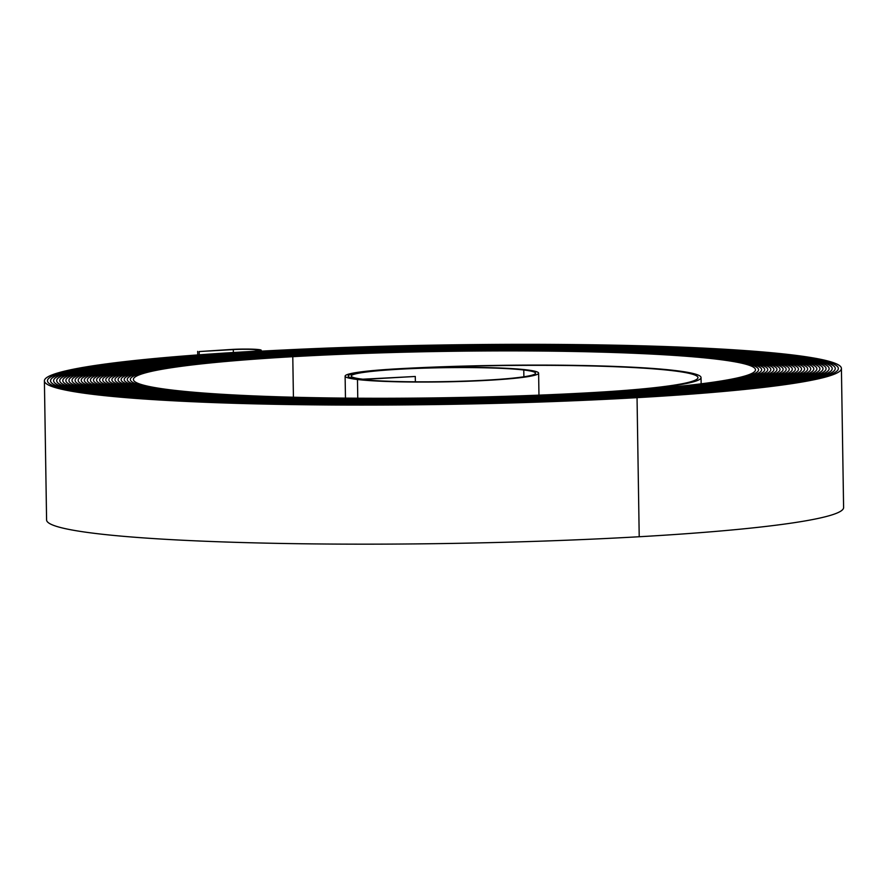 <?xml version="1.0" encoding="UTF-8"?>
<svg xmlns="http://www.w3.org/2000/svg" width="888" height="888" viewBox="0 0 888 888"><rect width="100%" height="100%" fill="white"/><g stroke="black" fill="none" stroke-linecap="round" stroke-linejoin="round"><path stroke-width="1.33" d="M256.077 349.739A16.75 1.254 -0.9 0 0 233.311 349.606L199.167 351.559L231.824 349.428A19.814 1.476 -0.9 0 1 258.752 349.583A19.814 1.476 -0.9 0 1 261.239 350.261A19.814 1.476 -0.9 0 1 251.06 351.726A397.413 29.715 179.1 0 1 791.408 354.823A397.413 29.715 179.1 0 1 841.413 368.442A397.413 29.715 179.1 0 1 637.04 397.658A398.956 29.837 179.1 0 1 44.4 380.863A398.956 29.837 179.1 0 1 249.572 351.548A16.75 1.254 -0.9 0 0 258.175 350.316A16.75 1.254 -0.9 0 0 256.077 349.739M841.413 368.442L843.6 507.536A397.413 29.715 179.1 0 1 639.216 536.741A398.956 29.837 179.1 0 1 46.587 519.957L44.4 380.863M788.722 354.978A394.35 29.493 179.1 0 1 838.35 368.498A394.35 29.493 179.1 0 1 635.542 397.48A395.893 29.604 179.1 0 1 47.464 380.819A395.893 29.604 179.1 0 1 251.06 351.726A395.882 29.604 179.1 0 0 47.464 380.819A395.882 29.604 179.1 0 0 635.542 397.48L635.542 397.48A394.35 29.493 179.1 0 0 838.35 368.498A394.35 29.493 179.1 0 0 788.722 354.978A394.35 29.493 179.1 0 0 252.547 351.892A392.818 29.371 179.1 0 0 50.527 380.774A392.818 29.371 179.1 0 0 634.054 397.302A392.818 29.371 179.1 0 1 50.538 380.774A392.818 29.371 179.1 0 1 252.547 351.903A394.35 29.493 179.1 0 1 788.722 354.978M786.035 355.133A391.275 29.26 179.1 0 1 835.275 368.542A391.275 29.26 179.1 0 1 634.054 397.302L634.054 397.302A391.286 29.26 179.1 0 0 835.286 368.542A391.286 29.26 179.1 0 0 786.047 355.133A391.286 29.26 179.1 0 0 254.035 352.07A391.275 29.26 179.1 0 1 786.035 355.133M783.36 355.289A388.211 29.027 179.1 0 1 832.211 368.587A388.211 29.027 179.1 0 1 632.567 397.125A389.754 29.149 179.1 0 1 53.602 380.719A389.754 29.149 179.1 0 1 254.035 352.07A389.743 29.149 179.1 0 0 53.602 380.719A389.743 29.149 179.1 0 0 632.567 397.125L632.567 397.125A388.211 29.027 179.1 0 0 832.211 368.587A388.211 29.027 179.1 0 0 783.36 355.289A388.211 29.027 179.1 0 0 255.522 352.247A388.211 29.027 179.1 0 1 783.36 355.289M780.674 355.444A385.137 28.805 179.1 0 1 829.137 368.642A385.137 28.805 179.1 0 1 631.079 396.947A386.68 28.916 179.1 0 1 56.666 380.675A386.68 28.916 179.1 0 1 255.522 352.247A386.68 28.916 179.1 0 0 56.677 380.675A386.68 28.916 179.1 0 0 631.079 396.947L631.079 396.947A385.148 28.805 179.1 0 0 829.148 368.642A385.148 28.805 179.1 0 0 780.685 355.444A385.148 28.805 179.1 0 0 257.021 352.425A385.137 28.805 179.1 0 1 780.674 355.444M777.988 355.589A382.073 28.571 179.1 0 1 826.073 368.687A382.073 28.571 179.1 0 1 629.581 396.77A383.616 28.682 179.1 0 1 59.74 380.619A383.616 28.682 179.1 0 1 257.021 352.425A383.605 28.682 179.1 0 0 59.74 380.619A383.605 28.682 179.1 0 0 629.581 396.77L629.581 396.77A382.073 28.571 179.1 0 0 826.073 368.687A382.073 28.571 179.1 0 0 777.999 355.589A382.073 28.571 179.1 0 0 258.508 352.603A382.073 28.571 179.1 0 1 777.988 355.589M775.313 355.744A378.998 28.338 179.1 0 1 822.998 368.731A378.998 28.338 179.1 0 1 628.094 396.592A380.541 28.46 179.1 0 1 62.804 380.575A380.541 28.46 179.1 0 1 258.508 352.603A380.541 28.46 179.1 0 0 62.815 380.575A380.541 28.46 179.1 0 0 628.094 396.592L628.094 396.592A379.01 28.338 179.1 0 0 823.01 368.731A379.01 28.338 179.1 0 0 775.313 355.744A379.01 28.338 179.1 0 0 259.995 352.78A378.998 28.338 179.1 0 1 775.313 355.744M772.627 355.899A375.935 28.116 179.1 0 1 819.935 368.786A375.935 28.116 179.1 0 1 626.606 396.414A377.478 28.227 179.1 0 1 65.879 380.53A377.478 28.227 179.1 0 1 259.995 352.78A377.467 28.227 179.1 0 0 65.879 380.53A377.467 28.227 179.1 0 0 626.606 396.414L626.606 396.414A375.935 28.116 179.1 0 0 819.946 368.786A375.935 28.116 179.1 0 0 772.638 355.899A375.935 28.116 179.1 0 0 261.483 352.958A374.403 27.994 179.1 0 0 68.942 380.475A374.403 27.994 179.1 0 1 261.494 352.958A375.935 28.116 179.1 0 1 772.627 355.899M769.94 356.055A372.871 27.883 179.1 0 1 816.871 368.831A372.871 27.883 179.1 0 1 625.119 396.237A374.403 27.994 179.1 0 1 68.942 380.475A374.403 27.994 179.1 0 0 625.119 396.237L625.119 396.237A372.871 27.883 179.1 0 0 816.871 368.831A372.871 27.883 179.1 0 0 769.952 356.055A372.871 27.883 179.1 0 0 262.981 353.135A372.871 27.883 179.1 0 1 769.94 356.055M767.265 356.21A369.796 27.65 179.1 0 1 813.797 368.875A369.796 27.65 179.1 0 1 623.62 396.059A371.328 27.772 179.1 0 1 72.017 380.43A371.328 27.772 179.1 0 1 262.981 353.135A371.339 27.772 179.1 0 0 72.006 380.43A371.339 27.772 179.1 0 0 623.631 396.059A369.808 27.65 179.1 0 0 813.808 368.875A369.808 27.65 179.1 0 0 767.265 356.21A369.808 27.65 179.1 0 0 264.469 353.313A369.796 27.65 179.1 0 1 767.265 356.21M764.579 356.354A366.733 27.428 179.1 0 1 810.733 368.931A366.733 27.428 179.1 0 1 622.133 395.882A368.265 27.539 179.1 0 1 75.08 380.386A368.265 27.539 179.1 0 1 264.469 353.313A368.265 27.539 179.1 0 0 75.08 380.386A368.265 27.539 179.1 0 0 622.133 395.882L622.133 395.882A366.733 27.428 179.1 0 0 810.733 368.931A366.733 27.428 179.1 0 0 764.59 356.354A366.733 27.428 179.1 0 0 265.956 353.491A366.733 27.428 179.1 0 1 764.579 356.354M761.904 356.51A363.658 27.195 179.1 0 1 807.658 368.975A363.658 27.195 179.1 0 1 620.645 395.704A365.201 27.306 179.1 0 1 78.144 380.33A365.201 27.306 179.1 0 1 265.956 353.491A365.19 27.306 179.1 0 0 78.155 380.33A365.19 27.306 179.1 0 0 620.645 395.704L620.645 395.704A363.669 27.195 179.1 0 0 807.669 368.975A363.669 27.195 179.1 0 0 761.904 356.51A363.669 27.195 179.1 0 0 267.454 353.668A363.658 27.195 179.1 0 1 761.904 356.51M759.218 356.665A360.595 26.962 179.1 0 1 804.595 369.019A360.595 26.962 179.1 0 1 619.147 395.526A362.126 27.084 179.1 0 1 81.219 380.286A362.126 27.084 179.1 0 1 267.454 353.668A362.126 27.084 179.1 0 0 81.219 380.286A362.126 27.084 179.1 0 0 619.147 395.526L619.147 395.526A360.595 26.962 179.1 0 0 804.595 369.019A360.595 26.962 179.1 0 0 759.218 356.665A360.595 26.962 179.1 0 0 268.942 353.846A360.595 26.962 179.1 0 1 759.218 356.665M756.532 356.821A357.52 26.74 179.1 0 1 801.52 369.075A357.52 26.74 179.1 0 1 617.66 395.349A359.063 26.851 179.1 0 1 84.282 380.242A359.063 26.851 179.1 0 1 268.942 353.846A359.052 26.851 179.1 0 0 84.293 380.242A359.052 26.851 179.1 0 0 617.66 395.349L617.66 395.349A357.531 26.74 179.1 0 0 801.531 369.075A357.531 26.74 179.1 0 0 756.543 356.821A357.531 26.74 179.1 0 0 270.429 354.023A357.52 26.74 179.1 0 1 756.532 356.821M753.857 356.976A354.456 26.507 179.1 0 1 798.456 369.119A354.456 26.507 179.1 0 1 616.172 395.171A355.988 26.618 179.1 0 1 87.357 380.186A355.988 26.618 179.1 0 1 270.429 354.023A355.988 26.618 179.1 0 0 87.357 380.186A355.988 26.618 179.1 0 0 616.172 395.171L616.172 395.171A354.456 26.507 179.1 0 0 798.456 369.119A354.456 26.507 179.1 0 0 753.857 356.976A354.456 26.507 179.1 0 0 271.917 354.201A352.925 26.396 179.1 0 0 90.421 380.142A352.913 26.396 179.1 0 1 271.928 354.201A354.456 26.507 179.1 0 1 753.857 356.976M751.17 357.131A351.382 26.274 179.1 0 1 795.393 369.164A351.382 26.274 179.1 0 1 614.685 394.994A352.925 26.396 179.1 0 1 90.421 380.142A352.913 26.396 179.1 0 0 614.685 394.994L614.685 394.994A351.393 26.274 179.1 0 0 795.393 369.164A351.393 26.274 179.1 0 0 751.17 357.131A351.393 26.274 179.1 0 0 273.415 354.379A351.382 26.274 179.1 0 1 751.17 357.131M748.484 357.276A348.318 26.052 179.1 0 1 792.318 369.219A348.318 26.052 179.1 0 1 613.186 394.816A349.85 26.163 179.1 0 1 93.495 380.097A349.85 26.163 179.1 0 1 273.415 354.379A349.85 26.163 179.1 0 0 93.495 380.097A349.85 26.163 179.1 0 0 613.197 394.816A348.318 26.052 179.1 0 0 792.329 369.219A348.318 26.052 179.1 0 0 748.495 357.276A348.318 26.052 179.1 0 0 274.903 354.556A348.318 26.052 179.1 0 1 748.484 357.276M745.809 357.431A345.243 25.819 179.1 0 1 789.254 369.264A345.243 25.819 179.1 0 1 611.699 394.638A346.786 25.93 179.1 0 1 96.559 380.042A346.786 25.93 179.1 0 1 274.903 354.556A346.775 25.93 179.1 0 0 96.57 380.042A346.775 25.93 179.1 0 0 611.699 394.638L611.699 394.638A345.254 25.819 179.1 0 0 789.254 369.264A345.254 25.819 179.1 0 0 745.809 357.431A345.254 25.819 179.1 0 0 276.39 354.734A345.243 25.819 179.1 0 1 745.809 357.431M743.123 357.587A342.18 25.586 179.1 0 1 786.18 369.308A342.18 25.586 179.1 0 1 610.211 394.461A343.712 25.708 179.1 0 1 99.623 379.997A343.712 25.708 179.1 0 1 276.39 354.734A343.712 25.708 179.1 0 0 99.634 379.997A343.712 25.708 179.1 0 0 610.211 394.461L610.211 394.461A342.18 25.586 179.1 0 0 786.191 369.308A342.18 25.586 179.1 0 0 743.123 357.587A342.18 25.586 179.1 0 0 277.877 354.911A342.18 25.586 179.1 0 1 743.123 357.587M740.437 357.742A339.105 25.364 179.1 0 1 783.116 369.364A339.105 25.364 179.1 0 1 608.724 394.283A340.648 25.475 179.1 0 1 102.697 379.953A340.648 25.475 179.1 0 1 277.877 354.911A340.637 25.475 179.1 0 0 102.697 379.953A340.637 25.475 179.1 0 0 608.724 394.283L608.724 394.283A339.116 25.364 179.1 0 0 783.116 369.364A339.116 25.364 179.1 0 0 740.448 357.742A339.116 25.364 179.1 0 0 279.376 355.089A339.105 25.364 179.1 0 1 740.437 357.742M737.762 357.897A336.041 25.13 179.1 0 1 780.041 369.408A336.041 25.13 179.1 0 1 607.226 394.106A337.584 25.241 179.1 0 1 105.761 379.898A337.584 25.241 179.1 0 1 279.376 355.089A337.573 25.241 179.1 0 0 105.772 379.898A337.573 25.241 179.1 0 0 607.226 394.106L607.226 394.106A336.041 25.13 179.1 0 0 780.053 369.408A336.041 25.13 179.1 0 0 737.762 357.897A336.041 25.13 179.1 0 0 280.863 355.267A336.041 25.13 179.1 0 1 737.762 357.897M735.075 358.042A332.967 24.897 179.1 0 1 776.978 369.452A332.967 24.897 179.1 0 1 605.738 393.928A334.51 25.019 179.1 0 1 108.836 379.853A334.51 25.019 179.1 0 1 280.863 355.267A334.51 25.019 179.1 0 0 108.836 379.853A334.51 25.019 179.1 0 0 605.738 393.928L605.738 393.928A332.978 24.897 179.1 0 0 776.978 369.452A332.978 24.897 179.1 0 0 735.075 358.042A332.978 24.897 179.1 0 0 282.351 355.444A332.967 24.897 179.1 0 1 735.075 358.042M732.389 358.197A329.903 24.675 179.1 0 1 773.903 369.508A329.903 24.675 179.1 0 1 604.251 393.75A331.446 24.786 179.1 0 1 111.899 379.809A331.446 24.786 179.1 0 1 282.351 355.444A331.435 24.786 179.1 0 0 111.91 379.809A331.435 24.786 179.1 0 0 604.251 393.75L604.251 393.75A329.903 24.675 179.1 0 0 773.914 369.508A329.903 24.675 179.1 0 0 732.4 358.197A329.903 24.675 179.1 0 0 283.838 355.622A329.903 24.675 179.1 0 1 732.389 358.197M729.714 358.352A326.828 24.442 179.1 0 1 770.84 369.552A326.828 24.442 179.1 0 1 602.763 393.573A328.371 24.553 179.1 0 1 114.974 379.753A328.371 24.553 179.1 0 1 283.838 355.622A328.371 24.553 179.1 0 0 114.974 379.753A328.371 24.553 179.1 0 0 602.763 393.573L602.763 393.573A326.84 24.442 179.1 0 0 770.84 369.552A326.84 24.442 179.1 0 0 729.714 358.352A326.84 24.442 179.1 0 0 285.337 355.799A326.828 24.442 179.1 0 1 729.714 358.352M727.028 358.508A323.765 24.209 179.1 0 1 767.776 369.597A323.765 24.209 179.1 0 1 601.265 393.395A325.308 24.331 179.1 0 1 118.037 379.709A325.308 24.331 179.1 0 1 285.337 355.799A325.297 24.32 179.1 0 0 118.049 379.709A325.297 24.32 179.1 0 0 601.265 393.395L601.265 393.395A323.765 24.209 179.1 0 0 767.776 369.597A323.765 24.209 179.1 0 0 727.028 358.508A323.765 24.209 179.1 0 0 286.824 355.977A323.765 24.209 179.1 0 1 727.028 358.508M724.342 358.663A320.69 23.976 179.1 0 1 764.701 369.652A320.69 23.976 179.1 0 1 599.777 393.218A322.233 24.098 179.1 0 1 121.112 379.664A322.233 24.098 179.1 0 1 286.824 355.977A322.233 24.098 179.1 0 0 121.112 379.664A322.233 24.098 179.1 0 0 599.777 393.218L599.777 393.218A320.701 23.987 179.1 0 0 764.712 369.652A320.701 23.987 179.1 0 0 724.353 358.663A320.701 23.987 179.1 0 0 288.311 356.155A320.69 23.976 179.1 0 1 724.342 358.663M721.667 358.819A317.627 23.754 179.1 0 1 761.638 369.697A317.627 23.754 179.1 0 1 598.29 393.04A319.169 23.865 179.1 0 1 124.176 379.609A319.169 23.865 179.1 0 1 288.311 356.155A319.158 23.865 179.1 0 0 124.187 379.609A319.158 23.865 179.1 0 0 598.29 393.04L598.29 393.04A317.627 23.754 179.1 0 0 761.638 369.697A317.627 23.754 179.1 0 0 721.667 358.819A317.627 23.754 179.1 0 0 289.799 356.332A317.627 23.754 179.1 0 1 721.667 358.819M718.98 358.963A314.552 23.521 179.1 0 1 758.563 369.752A314.552 23.521 179.1 0 1 596.803 392.862A316.095 23.643 179.1 0 1 127.239 379.565A316.095 23.643 179.1 0 1 289.799 356.332A316.095 23.632 179.1 0 0 127.25 379.565A316.095 23.632 179.1 0 0 596.803 392.862L596.803 392.862A314.563 23.521 179.1 0 0 758.574 369.752A314.563 23.521 179.1 0 0 718.991 358.963A314.563 23.521 179.1 0 0 291.297 356.51A314.552 23.521 179.1 0 1 718.98 358.963M675.169 370.529A205.605 15.374 179.1 0 1 701.043 377.578A205.605 15.374 179.1 0 1 595.304 392.685A313.031 23.41 179.1 0 1 130.314 379.52A313.031 23.41 179.1 0 1 291.297 356.51A313.02 23.41 179.1 0 0 130.314 379.52A313.02 23.41 179.1 0 0 595.304 392.685L595.304 392.685A311.488 23.288 179.1 0 0 755.499 369.796A311.488 23.288 179.1 0 0 716.305 359.118A311.488 23.288 179.1 0 0 292.785 356.687A309.956 23.177 179.1 0 0 133.378 379.465A309.956 23.177 179.1 0 0 593.817 392.507A202.553 15.152 179.1 0 0 697.979 377.622A202.553 15.152 179.1 0 0 672.494 370.685A202.553 15.152 179.1 0 0 397.103 369.097L397.103 369.097A95.138 7.115 179.1 0 0 348.174 376.09A95.138 7.115 179.1 0 0 360.151 379.354A93.606 7.004 179.1 0 0 465.49 381.085A93.606 7.004 179.1 0 0 535.553 373.204A93.606 7.004 179.1 0 0 523.776 369.996A92.063 6.882 179.1 0 0 420.157 368.298A92.063 6.882 179.1 0 0 351.248 376.046A92.063 6.882 179.1 0 0 362.837 379.198L415.284 376.468L361.682 379.531A95.127 7.115 179.1 0 1 348.185 376.09A95.127 7.115 179.1 0 1 419.391 368.087A95.127 7.115 179.1 0 1 526.451 369.841A96.67 7.226 179.1 0 1 538.616 373.16A96.67 7.226 179.1 0 1 466.267 381.296A96.67 7.226 179.1 0 1 357.476 379.509A98.202 7.348 179.1 0 1 345.11 376.146A98.202 7.348 179.1 0 1 395.615 368.92A205.605 15.374 179.1 0 1 675.169 370.529M415.373 381.807L415.284 376.468M199.223 354.812L199.167 351.559M197.735 354.923L197.68 351.382M233.355 352.514L233.311 349.606M639.216 536.741L637.04 397.658M293.417 397.236L292.785 356.687M523.876 376.778L523.776 369.996M357.764 398.213L357.476 379.509M701.143 383.816L701.043 377.578M261.261 351.149L261.239 350.261M538.961 395.149L538.616 373.16M345.465 398.124L345.11 376.146"/></g></svg>
